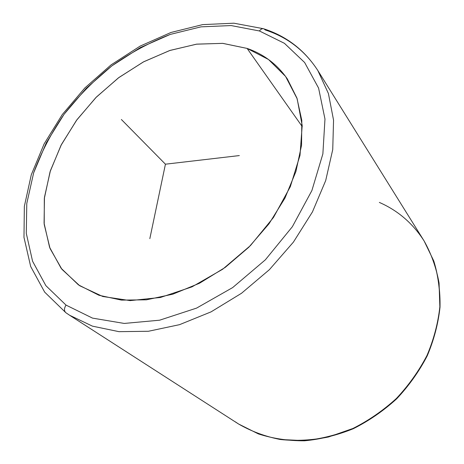 <?xml version="1.0" encoding="UTF-8"?>
<svg xmlns="http://www.w3.org/2000/svg" width="464" height="464" viewBox="0 0 464 464"><rect width="100%" height="100%" fill="white"/><g stroke="black" fill="none" stroke-linecap="round" stroke-linejoin="round"><path stroke-width="0.7" d="M247.115 48.418C263.813 54.224 277.223 64.403 287.355 78.95L296.925 98.078L301.809 120.443L301.548 145.261L295.91 171.529L284.954 198.111L269.039 223.747L248.837 247.213L225.284 267.357L199.526 283.237L172.817 294.182L146.398 299.825L121.44 300.109L98.936 295.261L78.451 284.879L61.103 268.256L49.59 247.289L44.08 223.225L44.457 197.31L50.408 170.711L61.451 144.495L77.007 119.642L96.413 97.04L118.935 77.494L143.759 61.735L170.015 50.419L196.719 44.138L222.807 43.361L247.115 48.418L302.244 126.597L247.115 48.418L222.697 43.355L196.487 44.173L169.667 50.535L143.312 61.973L118.413 77.882L95.862 97.597L76.473 120.373L60.987 145.389L50.071 171.755L44.324 198.464L44.208 224.437L50.042 248.472L61.932 269.323L79.686 285.725L102.747 296.484L130.135 300.614L160.469 297.465L191.98 286.868L222.656 269.242L250.45 245.584L273.499 217.43L290.319 186.679L299.993 155.376L302.192 125.495L297.151 98.739L285.58 76.438L268.499 59.502L247.115 48.418M259.422 30.972L284.432 43.32L304.639 62.518L318.588 88.09L324.974 119.045L322.874 153.88L311.889 190.559L292.355 226.716L265.344 259.834L232.65 287.587L196.574 308.108L159.622 320.195L124.23 323.437L92.498 318.113L66.021 305.097L45.861 285.65L32.573 261.232L26.286 233.34L26.79 203.429L33.657 172.828C41.139 152.476 51.284 132.953 64.078 114.266C78.161 96.344 94.093 80.208 111.87 65.865C130.442 52.78 149.907 42.294 170.265 34.411L200.964 26.854L231.124 25.561L259.422 30.972C260.93 28.994 262.479 28.304 264.062 28.913C262.479 28.304 260.93 28.994 259.422 30.972L231.124 25.561L200.964 26.854L170.265 34.411L140.209 47.641L111.87 65.865L86.2 88.346L64.078 114.266L46.313 142.75L33.657 172.828L26.79 203.429L26.286 233.34L32.573 261.232L45.861 285.65L66.021 305.097L92.498 318.113L124.23 323.437L159.622 320.195L196.574 308.108L232.65 287.587L265.344 259.834L292.355 226.716L311.889 190.559L322.874 153.88L324.974 119.045L318.588 88.09L304.639 62.518L284.432 43.32L259.422 30.972M235.294 421.811L238.519 423.974C251.181 431.311 265.112 436.491 280.308 439.501L304.082 440.626C320.479 439.077 336.736 435.035 352.86 428.504C368.584 420.593 383.09 410.582 396.378 398.477C408.674 385.364 418.893 371.003 427.025 355.389C433.788 339.37 438.062 323.164 439.849 306.791C440.185 290.638 438.132 275.309 433.695 260.814L424.137 241.002C431.294 253.767 436.27 267.769 439.066 283.005L439.849 306.791C438.062 323.164 433.788 339.37 427.025 355.389C418.893 371.003 408.674 385.364 396.378 398.477C383.09 410.582 368.584 420.593 352.86 428.504L328.605 436.96C312.115 440.301 296.015 441.148 280.308 439.501C265.112 436.491 251.181 431.311 238.519 423.974L69.623 315.259L92.435 326.146L118.987 331.667L148.399 331.273L179.533 324.667L211.056 311.872L241.495 293.283L269.398 269.665L293.416 242.104L312.44 211.926L325.687 180.595L332.74 149.559L333.552 120.153L328.413 93.525L317.857 70.563L328.413 93.525L333.552 120.153L332.74 149.559L325.687 180.595L312.44 211.926L293.416 242.104L269.398 269.665L241.495 293.283L211.056 311.872L179.533 324.667L148.399 331.273L118.987 331.667L92.435 326.146L69.623 315.259L65.888 312.736C63.962 310.938 64.009 308.398 66.021 305.097C64.009 308.398 63.962 310.938 65.888 312.736L65.981 312.794M265.228 29.963L264.062 28.913C286.711 36.296 304.645 50.182 317.857 70.563C304.976 50.68 287.431 37.149 265.228 29.963M238.519 423.974L258.361 433.904C272.89 438.59 288.254 440.887 304.465 440.8C320.897 439.263 337.166 435.238 353.272 428.73C368.973 420.842 383.45 410.866 396.691 398.796C408.952 385.723 419.137 371.397 427.245 355.807C433.985 339.799 438.242 323.588 440.017 307.18C440.336 290.974 438.26 275.575 433.782 260.977L424.137 241.002C412.85 223.399 397.921 210.54 379.349 202.42M239.337 155.573L165.433 164.192L149.831 238.653M165.433 164.192L121.377 119.497M69.623 315.259L65.888 312.736M263.477 28.722L233.902 23.2L202.629 24.621L170.972 32.474L140.105 46.127L111.082 64.873L84.842 87.963L62.263 114.573L44.155 143.84L31.285 174.789L24.348 206.37L23.983 237.388L30.67 266.481L44.672 292.134L65.847 312.701M424.137 241.002L317.857 70.563"/></g></svg>
